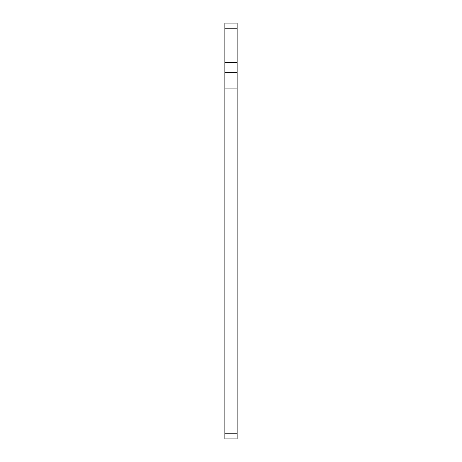 <?xml version="1.0" encoding="UTF-8"?>
<svg xmlns="http://www.w3.org/2000/svg" width="462" height="462" viewBox="0 0 462 462"><rect width="100%" height="100%" fill="white"/><g stroke="black" fill="none" stroke-linecap="round" stroke-linejoin="round"><path stroke-width="0.35" stroke-dasharray="2.31 1.73" d="M237.156 105.174L237.156 88.248L237.156 105.174M224.844 105.174L224.844 88.248L224.844 105.174M237.156 438.9L237.156 23.1L224.844 23.1L224.844 28.228L237.156 28.228M237.156 62.393L224.844 62.393L224.844 72.655L237.156 72.655M237.156 51.467L237.156 47.875L237.156 51.467M224.844 51.467L224.844 47.875L224.844 51.467M237.156 426.588L237.156 430.18L237.156 426.588M224.844 426.588L224.844 430.18L224.844 426.588M237.156 433.772L224.844 433.772L224.844 72.655M224.844 62.393L224.844 28.228M224.844 433.772L224.844 438.9M224.844 88.248L237.156 88.248L224.844 88.248M224.844 47.875L237.156 47.875L224.844 47.875M224.844 422.996L237.156 422.996M224.844 55.059L237.156 55.059L224.844 55.059M224.844 430.18L237.156 430.18M224.844 122.101L237.156 122.101L224.844 122.101"/><path stroke-width="0.69" d="M237.156 28.228L224.844 28.228L224.844 23.1L237.156 23.1L237.156 438.9L224.844 438.9L237.156 438.9M224.844 28.228L224.844 62.393L237.156 62.393M237.156 72.655L224.844 72.655L224.844 433.772L237.156 433.772M224.844 438.9L224.844 433.772M224.844 72.655L224.844 62.393"/></g></svg>
